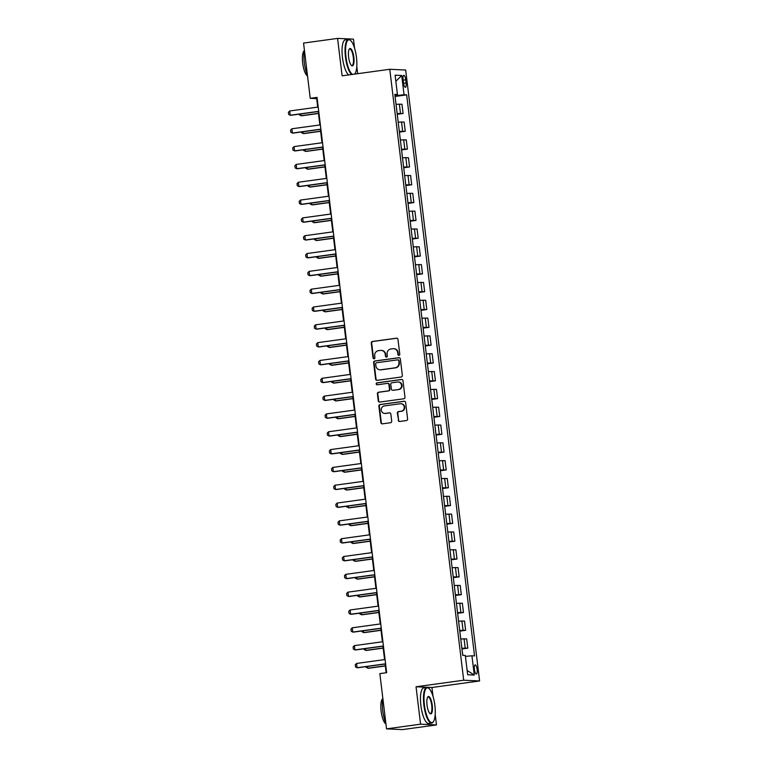 <?xml version="1.0" encoding="UTF-8"?>
<svg xmlns="http://www.w3.org/2000/svg" width="768" height="768" viewBox="0 0 768 768"><rect width="100%" height="100%" fill="white"/><g stroke="black" fill="none" stroke-linecap="round" stroke-linejoin="round"><path stroke-width="1.15" d="M398.966 355.373A0.989 0.941 -87.3 0 0 399.782 354.269L397.978 339.398A1.411 1.344 -87.3 0 0 396.47 338.179L372.422 341.482A1.411 1.344 -87.3 0 0 371.251 343.066L373.046 357.936A0.989 0.941 -87.3 0 0 374.102 358.79A0.989 0.941 -87.3 0 0 374.918 357.677L374.688 355.757A4.522 4.31 -87.3 0 1 378.422 350.688L380.429 350.419A4.522 4.31 -87.3 0 1 385.248 354.307L385.478 356.227A0.989 0.941 -87.3 0 0 386.534 357.082A0.989 0.941 -87.3 0 0 387.35 355.978L387.12 354.048A4.522 4.31 -87.3 0 1 390.854 348.979L392.861 348.71A4.522 4.31 -87.3 0 1 397.68 352.598L397.91 354.528A0.989 0.941 -87.3 0 0 398.966 355.373M477.139 669.504A4.598 1.354 82.2 0 0 475.142 664.877A4.598 1.354 82.2 0 0 474.394 669.37A4.598 1.354 82.2 0 0 476.39 673.997A4.598 1.354 82.2 0 0 477.139 669.504M398.189 420.25A1.411 1.344 -87.3 0 0 399.696 421.469L406.445 420.538A1.411 1.344 -87.3 0 0 407.606 418.954L405.61 402.442A1.411 1.344 -87.3 0 0 404.102 401.232L380.045 404.534A1.411 1.344 -87.3 0 0 378.883 406.118L380.88 422.63A1.411 1.344 -87.3 0 0 382.387 423.84L390.538 422.726A1.411 1.344 -87.3 0 0 391.709 421.142L390.845 414.077A1.411 1.344 -87.3 0 0 389.347 412.858L385.306 413.414A3.773 3.6 -87.3 0 1 381.245 409.834A3.773 3.6 -87.3 0 1 384.394 405.926L400.234 403.747A3.773 3.6 -87.3 0 1 404.285 407.328A3.773 3.6 -87.3 0 1 401.136 411.235L398.496 411.6A1.411 1.344 -87.3 0 0 397.334 413.184L398.621 420.269A1.411 1.344 -87.3 0 0 399.677 421.469M433.008 696.307L431.942 687.504L416.045 686.765L420.576 724.186L386.534 728.861L402.432 729.6L436.474 724.925L435.216 714.499M416.045 686.765L463.699 680.218L389.77 69.283L405.667 70.022L479.597 680.957L463.699 680.218M354.595 48.307L353.482 39.139L337.584 38.4L342.115 75.83L389.77 69.283M337.584 38.4L303.552 43.075L310.234 98.323L316.675 98.621L317.712 107.117M386.534 728.861L379.853 673.613L386.659 672.682L317.04 97.382L310.234 98.323M401.174 377.021A1.411 1.344 -87.3 0 0 402.346 375.437L400.339 358.925A1.411 1.344 -87.3 0 0 398.842 357.706L374.784 361.008A1.411 1.344 -87.3 0 0 373.613 362.592L375.61 379.104A1.411 1.344 -87.3 0 0 377.117 380.323L401.174 377.021M402.979 380.678L404.976 397.2A1.411 1.344 -87.3 0 1 403.805 398.774L379.747 402.086A1.411 1.344 -87.3 0 1 378.25 400.867L377.395 393.802A1.411 1.344 -87.3 0 1 378.557 392.218L388.31 390.874A1.411 1.344 -87.3 0 0 389.482 389.29L388.915 384.605A1.411 1.344 -87.3 0 0 387.408 383.386L377.251 384.787A0.989 0.941 -87.3 0 1 376.186 383.846A0.989 0.941 -87.3 0 1 377.011 382.829L401.472 379.469A1.411 1.344 -87.3 0 1 402.979 380.678M403.075 79.68L403.459 82.819A4.454 1.315 82.2 0 0 405.398 87.293A4.454 1.315 82.2 0 0 406.118 82.944L405.744 79.805A4.454 1.315 82.2 0 0 403.805 75.331A4.454 1.315 82.2 0 0 403.075 79.68M394.915 95.011L397.43 94.445L394.829 94.33L462.72 655.363L465.322 655.488L467.654 674.736L474.269 675.043L467.136 670.464M397.43 94.445L395.098 75.197L401.722 75.504L404.045 94.752L394.992 95.683M395.088 96.461L406.646 94.877L404.045 94.752M406.646 94.877L474.538 655.91L471.936 655.795L474.269 675.043M420.576 724.186L436.474 724.925M431.942 687.504L479.597 680.957M357.667 73.69L356.794 66.49M318.24 111.533L319.862 124.944M320.4 129.36L322.022 142.762M322.56 147.178L324.182 160.589M324.71 165.005L326.333 178.406M326.87 182.822L328.493 196.234M329.021 200.65L330.643 214.051M331.181 218.467L332.803 231.869M333.341 236.294L334.963 249.696M335.491 254.112L337.114 267.514M337.651 271.939L339.274 285.341M339.811 289.757L341.434 303.158M341.962 307.574L343.584 320.986M344.122 325.402L345.744 338.803M346.282 343.219L347.904 356.63M348.432 361.046L350.054 374.448M350.592 378.864L352.214 392.275M352.752 396.691L354.374 410.093M354.902 414.509L356.525 427.92M357.062 432.336L358.685 445.738M359.222 450.154L360.845 463.555M361.373 467.981L362.995 481.382M363.533 485.798L365.155 499.2M365.693 503.616L367.315 517.027M367.843 521.443L369.466 534.845M370.003 539.261L371.626 552.672M372.163 557.088L373.786 570.49M374.314 574.906L375.936 588.317M376.474 592.733L378.096 606.134M378.634 610.55L380.256 623.962M380.784 628.378L382.406 641.779M382.944 646.195L384.566 659.597M385.104 664.022L386.16 672.749M396.883 95.424L396.778 94.589M317.184 98.554L316.675 98.621M397.248 114.288L403.085 113.482L401.962 104.218L396.038 104.304M399.398 132.106L405.245 131.309L404.122 122.035L398.198 122.131M401.558 149.923L407.395 149.126L406.272 139.862L400.349 139.949M403.718 167.75L409.555 166.944L408.432 157.68L402.509 157.776M405.869 185.568L411.706 184.771L410.592 175.507L404.669 175.594M408.029 203.395L413.866 202.589L412.742 193.325L406.819 193.421M410.189 221.213L416.026 220.416L414.902 211.142L408.979 211.238M412.339 239.04L418.176 238.234L417.062 228.97L411.139 229.066M414.499 256.858L420.336 256.061L419.213 246.787L413.29 246.883M416.659 274.685L422.496 273.878L421.373 264.614L415.45 264.701M418.81 292.502L424.646 291.706L423.533 282.432L417.61 282.528M420.97 310.33L426.806 309.523L425.683 300.259L419.76 300.346M423.13 328.147L428.966 327.35L427.843 318.077L421.92 318.173M425.28 345.974L431.117 345.168L430.003 335.904L424.08 335.99M427.44 363.792L433.277 362.986L432.154 353.722L426.23 353.818M429.6 381.61L435.437 380.813L434.314 371.549L428.39 371.635M431.75 399.437L437.587 398.63L436.474 389.366L430.55 389.462M433.91 417.254L439.747 416.458L438.624 407.194L432.701 407.28M436.07 435.082L441.907 434.275L440.784 425.011L434.861 425.107M438.221 452.899L444.058 452.102L442.934 442.829L437.021 442.925M440.381 470.726L446.218 469.92L445.094 460.656L439.171 460.742M442.541 488.544L448.378 487.747L447.254 478.474L441.331 478.57M444.691 506.371L450.528 505.565L449.405 496.301L443.482 496.387M446.851 524.189L452.688 523.392L451.565 514.118L445.642 514.214M449.011 542.016L454.848 541.21L453.725 531.946L447.802 532.032M451.162 559.834L456.998 559.037L455.875 549.763L449.952 549.859M453.322 577.651L459.158 576.854L458.035 567.59L452.112 567.677M455.482 595.478L461.318 594.672L460.195 585.408L454.272 585.504M457.632 613.296L463.469 612.499L462.346 603.235L456.422 603.322M459.792 631.123L465.629 630.317L464.506 621.053L458.582 621.149M461.952 648.941L467.789 648.144L466.666 638.87L460.742 638.966M403.085 113.482L397.162 113.578M405.245 131.309L399.322 131.395M407.395 149.126L401.472 149.222M409.555 166.944L403.632 167.04M411.706 184.771L405.792 184.867M413.866 202.589L407.942 202.685M416.026 220.416L410.102 220.502M418.176 238.234L412.253 238.33M420.336 256.061L414.413 256.147M422.496 273.878L416.573 273.974M424.646 291.706L418.723 291.792M426.806 309.523L420.883 309.619M428.966 327.35L423.043 327.437M431.117 345.168L425.194 345.264M433.277 362.986L427.354 363.082M435.437 380.813L429.514 380.909M437.587 398.63L431.664 398.726M439.747 416.458L433.824 416.544M441.907 434.275L435.984 434.371M444.058 452.102L438.134 452.189M446.218 469.92L440.294 470.016M448.378 487.747L442.454 487.834M450.528 505.565L444.605 505.661M452.688 523.392L446.765 523.478M454.848 541.21L448.925 541.306M456.998 559.037L451.075 559.123M459.158 576.854L453.235 576.95M461.318 594.672L455.395 594.768M463.469 612.499L457.546 612.586M465.629 630.317L459.706 630.413M467.789 648.144L461.866 648.23M465.437 656.4L471.936 655.795M395.837 81.293L401.722 75.504M399.014 355.363A0.989 0.941 -87.3 0 1 398.342 354.547L398.102 352.618A4.522 4.31 -87.3 0 0 394.042 348.691L393.61 348.672M381.178 350.381L381.61 350.4A4.522 4.31 -87.3 0 1 385.68 354.326L385.91 356.246A0.989 0.941 -87.3 0 0 386.582 357.072M396.47 338.179L396.902 338.198A1.411 1.344 -87.3 0 0 396.902 338.198L372.845 341.501A1.411 1.344 -87.3 0 0 371.683 343.085L373.478 357.955A0.989 0.941 -87.3 0 0 374.16 358.781M398.842 357.706L399.264 357.725A1.411 1.344 -87.3 0 0 399.264 357.725L375.206 361.027A1.411 1.344 -87.3 0 0 374.045 362.611L376.042 379.123A1.411 1.344 -87.3 0 0 377.098 380.323M398.659 360.72A0.989 0.941 -87.3 0 0 397.603 359.866L376.493 362.765A0.989 0.941 -87.3 0 0 375.667 363.869L375.917 365.904A4.522 4.31 -87.3 0 0 380.736 369.792L395.165 367.814A4.522 4.31 -87.3 0 0 398.909 362.746L399.091 360.739A0.989 0.941 -87.3 0 0 398.035 359.885M379.987 369.83L380.419 369.85A4.522 4.31 -87.3 0 0 381.168 369.811L380.736 369.792M399.091 360.739L399.331 362.765A4.522 4.31 -87.3 0 1 395.597 367.834L381.168 369.811M387.638 383.376L388.07 383.395A1.411 1.344 -87.3 0 1 389.347 384.624L389.914 389.309A1.411 1.344 -87.3 0 1 388.742 390.893L378.989 392.237A1.411 1.344 -87.3 0 0 377.818 393.821L378.672 400.886A1.411 1.344 -87.3 0 0 379.738 402.086M401.472 379.469L401.904 379.488A1.411 1.344 -87.3 0 0 401.904 379.488L377.443 382.848A0.989 0.941 -87.3 0 0 377.309 384.778M398.438 389.482A3.773 3.6 -87.3 0 0 398.16 381.974A3.773 3.6 -87.3 0 0 397.536 382.003L391.949 382.762A1.411 1.344 -87.3 0 0 390.787 384.346L391.354 389.04A1.411 1.344 -87.3 0 0 392.861 390.25L398.87 389.51A3.773 3.6 -87.3 0 0 398.592 381.994L398.16 381.974M392.621 390.259L393.053 390.278A1.411 1.344 -87.3 0 0 393.283 390.269L392.861 390.25M398.87 389.51L393.283 390.269M400.858 403.718L401.29 403.747A3.773 3.6 -87.3 0 1 401.568 411.254L398.928 411.619A1.411 1.344 -87.3 0 0 397.757 413.203L398.621 420.269M384.672 413.443L385.104 413.462A3.773 3.6 -87.3 0 0 385.728 413.434L385.306 413.414M389.789 412.877A1.411 1.344 -87.3 0 0 389.77 412.877L385.728 413.434M404.102 401.232L404.534 401.251A1.411 1.344 -87.3 0 0 404.534 401.251L380.477 404.554A1.411 1.344 -87.3 0 0 379.315 406.138L381.312 422.65A1.411 1.344 -87.3 0 0 382.368 423.85M395.894 103.094L395.261 97.891M300.758 113.933L300.979 115.738L318.461 113.338M299.309 114.134L299.405 114.922L301.747 115.776L318.48 113.472M318.73 111.331L290.237 115.238L288.662 114.432L288.403 112.291L289.718 110.966L318.211 107.05M289.718 110.966L290.237 115.238L291.014 115.277L318.749 111.466M398.045 120.912L397.421 115.709M302.918 131.76L303.139 133.555L320.621 131.155M301.459 131.962L301.555 132.749L303.907 133.594L320.63 131.299M400.205 138.739L399.571 133.536M305.069 149.578L305.29 151.382L322.771 148.982M303.619 149.779L303.715 150.566L306.067 151.421L322.79 149.117M402.365 156.557L401.731 151.354M307.229 167.405L307.45 169.2L324.931 166.8M305.779 167.606L305.875 168.394L308.218 169.238L324.95 166.944M320.89 129.149L292.397 133.066L290.813 132.25L290.563 130.109L291.878 128.784L320.371 124.877M291.878 128.784L292.397 133.066L293.165 133.094L320.899 129.293M323.04 146.976L294.547 150.883L292.973 150.077L292.714 147.936L294.038 146.602L322.522 142.694M294.038 146.602L294.547 150.883L295.325 150.922L323.059 147.11M325.2 164.794L296.707 168.71L295.133 167.894L294.874 165.754L296.189 164.429L324.682 160.512M296.189 164.429L296.707 168.71L297.485 168.739L325.219 164.938M404.515 174.384L403.891 169.181M309.389 185.222L309.6 187.027L327.091 184.627M307.93 185.424L308.026 186.211L310.378 187.056L327.101 184.762M327.36 182.611L298.867 186.528L297.283 185.712L297.034 183.581L298.349 182.246L326.842 178.339M298.349 182.246L298.867 186.528L299.635 186.566L327.37 182.755M354.547 74.122A17.549 5.165 82.2 0 0 355.075 73.507A17.549 5.165 82.2 0 0 356.467 57.437A17.549 5.165 82.2 0 0 350.534 40.435A17.549 5.165 82.2 0 0 345.984 56.947A17.549 5.165 82.2 0 0 352.589 74.39M351.658 74.515A17.981 5.29 -97.8 0 1 345.446 56.995A17.981 5.29 -97.8 0 1 348.374 39.437A17.981 5.29 -97.8 0 1 350.102 40.08L350.534 40.435M353.846 57.312A8.774 2.582 -97.8 0 1 351.571 65.568A8.774 2.582 -97.8 0 1 348.605 57.072A8.774 2.582 -97.8 0 1 349.306 49.037A8.774 2.582 -97.8 0 1 353.846 57.312M351.36 65.366A8.342 2.458 82.2 0 0 351.955 65.51A8.342 2.458 82.2 0 0 353.309 57.36A8.342 2.458 82.2 0 0 349.68 48.989A8.342 2.458 82.2 0 0 349.152 49.286M307.459 75.408A17.981 5.29 -97.8 0 1 304.33 62.65A17.981 5.29 -97.8 0 1 304.387 50.035M307.536 75.994A12.941 3.811 -97.8 0 1 302.698 63.149A12.941 3.811 -97.8 0 1 304.272 50.717M348.662 74.928A17.981 5.29 -97.8 0 1 342.451 57.408A17.981 5.29 -97.8 0 1 345.379 39.85L348.374 39.437M355.075 73.507L354.758 73.968A17.981 5.29 -97.8 0 1 354.662 74.102M434.88 705.446A17.549 5.165 82.2 0 0 428.947 688.445A17.549 5.165 82.2 0 0 424.406 704.957A17.549 5.165 82.2 0 0 433.488 721.517A17.549 5.165 82.2 0 0 434.88 705.446M433.488 721.517L433.181 721.978A17.981 5.29 -97.8 0 1 431.683 723.062A17.981 5.29 -97.8 0 1 423.869 705.005A17.981 5.29 -97.8 0 1 426.787 687.446A17.981 5.29 -97.8 0 1 428.525 688.09L428.947 688.445M432.259 705.322A8.774 2.582 -97.8 0 1 429.994 713.578A8.774 2.582 -97.8 0 1 427.027 705.082A8.774 2.582 -97.8 0 1 427.718 697.037A8.774 2.582 -97.8 0 1 432.259 705.322M429.773 713.366A8.342 2.458 82.2 0 0 430.368 713.52A8.342 2.458 82.2 0 0 431.722 705.37A8.342 2.458 82.2 0 0 428.102 696.989A8.342 2.458 82.2 0 0 427.565 697.296M385.882 723.418A17.981 5.29 -97.8 0 1 382.742 710.65A17.981 5.29 -97.8 0 1 382.81 698.045M385.949 723.994A12.941 3.811 -97.8 0 1 381.12 711.149A12.941 3.811 -97.8 0 1 382.694 698.717M431.683 723.062L428.688 723.475A17.981 5.29 -97.8 0 1 420.874 705.418A17.981 5.29 -97.8 0 1 423.792 687.859L426.787 687.446M406.675 192.202L406.042 186.998M311.539 203.05L311.76 204.845L329.242 202.445M310.09 203.251L310.186 204.038L312.538 204.883L329.261 202.589M408.835 210.019L408.202 204.826M313.699 220.867L313.92 222.672L331.402 220.272M312.25 221.069L312.336 221.856L314.688 222.701L331.421 220.406M410.986 227.846L410.362 222.643M315.859 238.694L316.07 240.49L333.552 238.09M314.4 238.886L314.496 239.683L316.848 240.528L333.571 238.234M413.146 245.664L412.512 240.47M318.01 256.512L318.23 258.317L335.712 255.917M316.56 256.714L316.656 257.501L319.008 258.346L335.731 256.051M415.306 263.491L414.672 258.288M320.17 274.339L320.39 276.134L337.872 273.734M318.72 274.531L318.806 275.328L321.158 276.173L337.891 273.878M329.51 200.438L301.018 204.346L299.443 203.539L299.184 201.398L300.499 200.074L328.992 196.157M300.499 200.074L301.018 204.346L301.795 204.384L329.53 200.573M331.67 218.256L303.178 222.173L301.603 221.357L301.344 219.226L302.659 217.891L331.152 213.984M302.659 217.891L303.178 222.173L303.955 222.211L331.69 218.4M333.83 236.083L305.338 239.99L303.754 239.184L303.494 237.043L304.819 235.718L333.312 231.802M304.819 235.718L305.338 239.99L306.106 240.029L333.84 236.218M335.981 253.901L307.488 257.818L305.914 257.002L305.654 254.861L306.97 253.536L335.462 249.629M306.97 253.536L307.488 257.818L308.266 257.856L336 254.045M338.141 271.728L309.648 275.635L308.074 274.829L307.814 272.688L309.13 271.363L337.622 267.446M309.13 271.363L309.648 275.635L310.426 275.674L338.16 271.862M417.456 281.309L416.832 276.106M322.33 292.157L322.541 293.962L340.022 291.552M320.87 292.358L320.966 293.146L323.318 293.99L340.042 291.696M340.301 289.546L311.808 293.462L310.224 292.646L309.965 290.506L311.29 289.181L339.782 285.274M311.29 289.181L311.808 293.462L312.576 293.491L340.31 289.69M419.616 299.136L418.982 293.933M324.48 309.974L324.701 311.779L342.182 309.379M323.03 310.176L323.126 310.963L325.478 311.818L342.202 309.514M342.451 307.373L313.958 311.28L312.384 310.474L312.125 308.333L313.44 307.008L341.933 303.091M313.44 307.008L313.958 311.28L314.736 311.318L342.47 307.507M421.776 316.954L421.142 311.75M326.64 327.802L326.861 329.597L344.342 327.197M325.181 328.003L325.277 328.79L327.629 329.635L344.362 327.341M344.611 325.19L316.118 329.107L314.544 328.291L314.285 326.15L315.6 324.826L344.093 320.918M315.6 324.826L316.118 329.107L316.896 329.136L344.63 325.334M423.926 334.781L423.302 329.578M328.8 345.619L329.011 347.424L346.493 345.024M327.341 345.821L327.437 346.608L329.789 347.462L346.512 345.158M346.771 343.018L318.278 346.925L316.694 346.118L316.435 343.978L317.76 342.653L346.253 338.736M317.76 342.653L318.278 346.925L319.046 346.963L346.781 343.152M426.086 352.598L425.453 347.395M330.95 363.446L331.171 365.242L348.653 362.842M329.501 363.648L329.597 364.435L331.949 365.28L348.672 362.986M348.922 360.835L320.429 364.752L318.854 363.936L318.595 361.795L319.91 360.47L348.403 356.554M319.91 360.47L320.429 364.752L321.206 364.781L348.941 360.979M428.246 370.426L427.613 365.222M333.11 381.264L333.331 383.069L350.813 380.669M331.651 381.466L331.747 382.253L334.099 383.107L350.832 380.803M351.082 378.653L322.589 382.57L321.014 381.754L320.755 379.622L322.07 378.288L350.563 374.381M322.07 378.288L322.589 382.57L323.366 382.608L351.101 378.797M430.397 388.243L429.773 383.04M335.27 399.091L335.482 400.886L352.963 398.486M333.811 399.293L333.907 400.08L336.259 400.925L352.982 398.63M432.557 406.07L431.923 400.867M337.421 416.909L337.642 418.714L355.123 416.314M335.971 417.11L336.067 417.898L338.419 418.742L355.142 416.448M434.717 423.888L434.083 418.685M339.581 434.736L339.802 436.531L357.283 434.131M338.122 434.928L338.218 435.725L340.57 436.57L357.293 434.275M436.867 441.706L436.243 436.512M341.741 452.554L341.952 454.358L359.434 451.958M340.282 452.755L340.378 453.542L342.73 454.387L359.453 452.093M439.027 459.533L438.394 454.33M343.891 470.381L344.112 472.176L361.594 469.776M342.442 470.573L342.538 471.37L344.89 472.214L361.613 469.92M441.187 477.35L440.554 472.157M346.051 488.198L346.272 490.003L363.754 487.603M344.592 488.4L344.688 489.187L347.04 490.032L363.763 487.738M443.338 495.178L442.714 489.974M348.211 506.016L348.422 507.821L365.904 505.421M346.752 506.218L346.848 507.005L349.2 507.859L365.923 505.565M445.498 512.995L444.864 507.792M350.362 523.843L350.582 525.638L368.064 523.238M348.912 524.045L349.008 524.832L351.35 525.677L368.083 523.382M447.648 530.822L447.024 525.619M352.522 541.661L352.742 543.466L370.224 541.066M351.062 541.862L351.158 542.65L353.51 543.504L370.234 541.2M353.242 396.48L324.749 400.387L323.165 399.581L322.906 397.44L324.23 396.115L352.723 392.198M324.23 396.115L324.749 400.387L325.517 400.426L353.251 396.614M355.392 414.298L326.899 418.214L325.325 417.398L325.066 415.267L326.381 413.933L354.874 410.026M326.381 413.933L326.899 418.214L327.677 418.253L355.411 414.442M357.552 432.125L329.059 436.032L327.485 435.226L327.226 433.085L328.541 431.76L357.034 427.843M328.541 431.76L329.059 436.032L329.827 436.07L357.571 432.259M359.702 449.942L331.219 453.859L329.635 453.043L329.376 450.912L330.701 449.578L359.194 445.67M330.701 449.578L331.219 453.859L331.987 453.898L359.722 450.086M361.862 467.77L333.37 471.677L331.795 470.87L331.536 468.73L332.851 467.405L361.344 463.488M332.851 467.405L333.37 471.677L334.147 471.715L361.882 467.904M364.022 485.587L335.53 489.504L333.955 488.688L333.696 486.547L335.011 485.222L363.504 481.315M335.011 485.222L335.53 489.504L336.298 489.533L364.042 485.731M366.173 503.414L337.69 507.322L336.106 506.515L335.846 504.374L337.171 503.05L365.664 499.133M337.171 503.05L337.69 507.322L338.458 507.36L366.192 503.549M368.333 521.232L339.84 525.149L338.266 524.333L338.006 522.192L339.322 520.867L367.814 516.96M339.322 520.867L339.84 525.149L340.618 525.178L368.352 521.376M370.493 539.059L342 542.966L340.426 542.16L340.166 540.019L341.482 538.694L369.974 534.778M341.482 538.694L342 542.966L342.768 543.005L370.512 539.194M449.808 548.64L449.184 543.437M354.682 559.488L354.893 561.283L372.374 558.883M353.222 559.69L353.318 560.477L355.67 561.322L372.394 559.027M372.643 556.877L344.16 560.794L342.576 559.978L342.317 557.837L343.642 556.512L372.134 552.605M343.642 556.512L344.16 560.794L344.928 560.822L372.662 557.021M451.968 566.467L451.334 561.264M356.832 577.306L357.053 579.11L374.534 576.71M355.382 577.507L355.478 578.294L357.821 579.149L374.554 576.845M374.803 574.704L346.31 578.611L344.736 577.805L344.477 575.664L345.792 574.33L374.285 570.422M345.792 574.33L346.31 578.611L347.088 578.65L374.822 574.838M454.118 584.285L453.494 579.082M358.992 595.133L359.213 596.928L376.694 594.528M357.533 595.334L357.629 596.122L359.981 596.966L376.704 594.672M376.963 592.522L348.47 596.429L346.896 595.622L346.637 593.482L347.952 592.157L376.445 588.24M347.952 592.157L348.47 596.429L349.238 596.467L376.982 592.666M456.278 602.112L455.654 596.909M361.152 612.95L361.363 614.755L378.845 612.355M359.693 613.152L359.789 613.939L362.141 614.784L378.864 612.49M379.114 610.339L350.63 614.256L349.046 613.44L348.787 611.309L350.112 609.974L378.595 606.067M350.112 609.974L350.63 614.256L351.398 614.294L379.133 610.483M458.438 619.93L457.805 614.726M363.302 630.778L363.523 632.573L381.005 630.173M361.853 630.979L361.949 631.766L364.291 632.611L381.024 630.317M381.274 628.166L352.781 632.074L351.206 631.267L350.947 629.126L352.262 627.802L380.755 623.885M352.262 627.802L352.781 632.074L353.558 632.112L381.293 628.301M460.589 637.747L459.965 632.554M365.462 648.595L365.683 650.4L383.165 648M364.003 648.797L364.099 649.584L366.451 650.429L383.174 648.134M383.434 645.984L354.941 649.901L353.366 649.085L353.107 646.954L354.422 645.619L382.915 641.712M354.422 645.619L354.941 649.901L355.709 649.939L383.443 646.128M462.854 655.373L462.125 650.371M367.622 666.422L367.834 668.218L385.315 665.818M366.163 666.614L366.259 667.411L368.611 668.256L385.334 665.962M385.584 663.811L357.091 667.718L355.517 666.912L355.258 664.771L356.582 663.446L385.066 659.53M356.582 663.446L357.091 667.718L357.869 667.757L385.603 663.946M400.483 113.366L399.36 104.093M402.643 131.184L401.52 121.92M404.794 149.002L403.68 139.738M406.954 166.829L405.83 157.565M409.114 184.646L407.99 175.382M411.264 202.474L410.15 193.2M413.424 220.291L412.301 211.027M415.584 238.118L414.461 228.845M417.734 255.936L416.621 246.672M419.894 273.763L418.771 264.49M422.054 291.581L420.931 282.317M424.205 309.408L423.091 300.134M426.365 327.226L425.242 317.962M428.525 345.053L427.402 335.779M430.675 362.87L429.552 353.606M432.835 380.688L431.712 371.424M434.995 398.515L433.872 389.251M437.146 416.333L436.022 407.069M439.306 434.16L438.182 424.886M441.466 451.978L440.342 442.714M443.616 469.805L442.493 460.531M445.776 487.622L444.653 478.358M447.936 505.45L446.813 496.176M450.086 523.267L448.963 514.003M452.246 541.094L451.123 531.821M454.406 558.912L453.283 549.648M456.557 576.73L455.434 567.466M458.717 594.557L457.594 585.293M460.867 612.374L459.754 603.11M463.027 630.202L461.904 620.928M465.187 648.019L464.064 638.755M403.133 80.16L405.744 79.805M403.526 83.299L406.118 82.944"/></g></svg>
